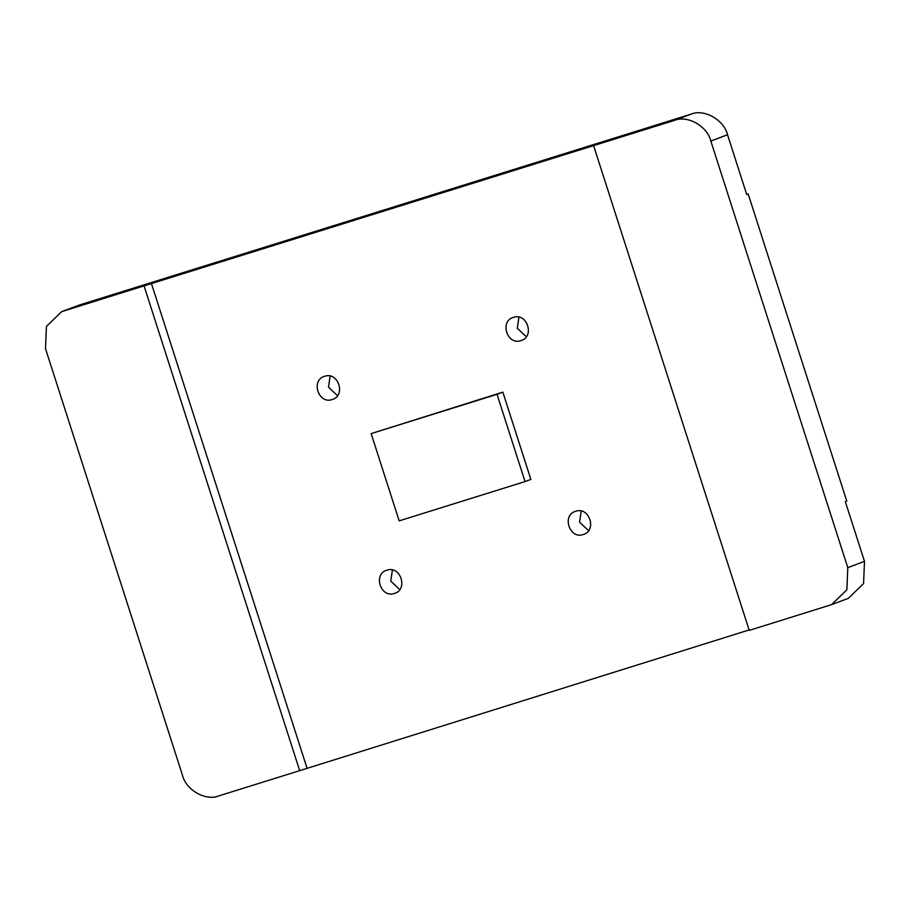 <?xml version="1.0" encoding="UTF-8"?>
<svg xmlns="http://www.w3.org/2000/svg" width="910" height="910" viewBox="0 0 910 910"><rect width="100%" height="100%" fill="white"/><g stroke="black" fill="none" stroke-linecap="round" stroke-linejoin="round"><path stroke-width="1.36" d="M332.116 399.547C346.232 395.85 338.349 371.303 324.642 376.285C310.526 379.982 318.409 404.529 332.116 399.547L332.673 399.353M394.371 593.457C408.488 589.748 400.605 565.201 386.898 570.183C372.781 573.891 380.664 598.427 394.371 593.457L394.929 593.263M583.173 534.534C597.29 530.837 589.418 506.29 575.712 511.272C561.584 514.969 569.467 539.516 583.173 534.534L583.742 534.341M520.918 340.636C535.034 336.927 527.163 312.38 513.456 317.363C499.328 321.071 507.211 345.618 520.918 340.636L521.476 340.442M299.686 770.656L218.775 795.897C205.842 801.369 185.879 789.994 182.466 775.229L45.5 348.644L46.433 326.428L61.732 311.618L144.053 285.888L299.686 770.656L749.101 629.959M831.547 604.649L749.237 630.38L593.593 145.623L674.515 120.37L691.225 114.103C704.158 108.631 724.121 120.006 727.534 134.771L746.712 194.49L748.168 193.944L846.778 501.091L845.322 501.637L864.5 561.356L863.567 583.572L848.268 598.382L831.547 604.649L846.857 589.851L847.79 567.635L864.5 561.356M727.534 134.771L710.824 141.039L847.79 567.635M710.824 141.039C707.411 126.274 687.437 114.91 674.515 120.37M144.053 285.888L593.593 145.623M61.732 311.618L79.853 304.873L691.225 114.103M337.508 395.679L328.487 387.194L330.148 376.058M399.763 589.578L390.743 581.092L392.403 569.967M588.577 530.666L579.556 522.181L581.206 511.056M526.321 336.757L517.301 328.271L518.95 317.146M748.168 193.944L746.689 194.41M513.456 317.363L512.887 317.556M575.712 511.272L575.143 511.465M151.322 283.169L306.954 767.926M525.036 481.583L530.848 479.399L502.843 392.142L371.155 433.604L399.171 520.861L525.036 481.583L497.019 394.326L371.155 433.604M502.843 392.142L497.019 394.326M79.853 304.873L63.131 311.14"/></g></svg>
